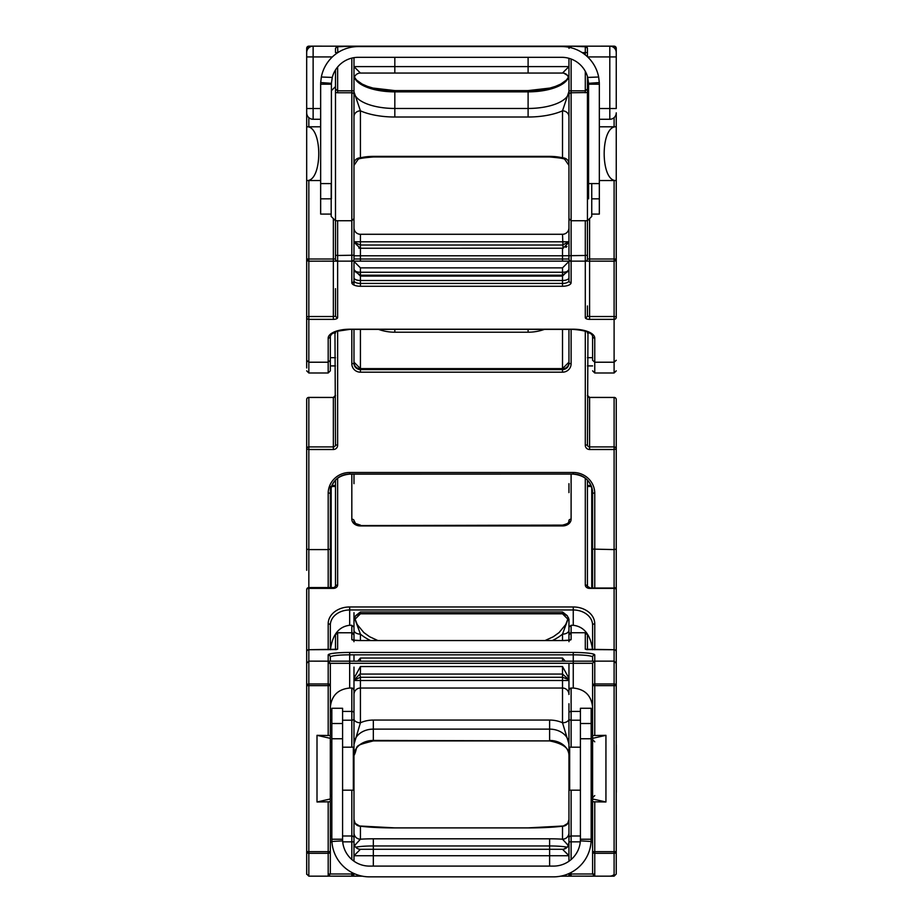 <?xml version="1.0" encoding="UTF-8"?>
<svg xmlns="http://www.w3.org/2000/svg" width="923" height="923" viewBox="0 0 923 923"><rect width="100%" height="100%" fill="white"/><g stroke="black" fill="none" stroke-linecap="round" stroke-linejoin="round"><path stroke-width="1.38" d="M568.96 873.55L571.106 876.146L594.412 876.123M568.96 831.496L568.96 861.24M571.106 747.18L571.106 688.039A3.046 2.146 -90 0 0 568.96 691.085L568.96 667.11L568.96 678.313L562.511 666.544L360.431 666.544L353.982 678.313L353.982 667.11L353.982 704.168M333.341 876.146L351.825 876.146A2.146 2.146 0 0 0 353.982 874L351.825 876.146L362.208 876.146M353.982 755.799L353.982 694.488A6.449 6.449 0 0 1 360.431 688.039L562.511 688.039A6.449 6.449 0 0 1 568.96 694.488L568.96 680.516L568.96 694.488L568.96 680.516L568.96 694.488L568.96 680.516L568.96 694.488L568.96 680.516L360.431 680.516L360.431 677.286L353.982 680.136L360.431 677.286L359.866 674.09L353.982 680.136L353.982 669.729M306.678 670.594L306.678 685.662L306.678 663.291L306.678 685.662L308.836 685.662L308.836 661.145L349.679 661.168L349.679 652.446A21.494 2.481 0 0 0 328.184 654.926L328.184 685.662L330.33 685.662L330.33 663.291L328.184 663.314L349.679 663.314L349.679 661.168L594.758 661.168L594.758 654.926A21.494 2.481 0 0 0 573.252 652.446L349.679 652.446M353.982 861.194L353.982 691.085A3.046 2.146 -90 0 0 351.825 688.039L349.679 688.039L349.679 663.314L592.601 663.291L592.601 685.662L594.758 685.662L594.758 661.145L614.107 661.145L616.252 663.291L616.252 685.662L616.252 651.857A2.146 2.146 0 0 0 614.107 649.711L614.107 685.662L616.252 685.662L616.252 399.544A2.146 2.146 0 0 0 614.107 397.398L614.107 397.455A2.146 2.088 0 0 1 616.252 399.544M616.252 869.697L616.252 685.662A2.146 1.696 180 0 0 614.107 683.966L594.758 683.966A2.146 1.696 180 0 0 592.601 685.662L592.601 735.527L605.938 735.331L605.938 801.983L592.601 801.787L592.601 874L568.96 874A2.146 2.146 0 0 0 571.106 876.146L571.106 872.5M592.601 851.641A2.146 1.696 0 0 0 594.758 853.325L594.758 851.641L592.601 851.641L592.601 874.023L594.758 874M592.601 735.527L592.601 801.787M328.184 874L330.33 874.023L330.33 801.787L317.004 801.983L317.004 735.331L330.33 735.527L330.33 685.662A2.146 1.696 180 0 0 328.184 683.966L308.836 683.966A2.146 1.696 180 0 0 306.678 685.662L306.678 869.697M330.33 735.527L330.33 801.787M585.297 876.146L594.758 876.169L594.758 853.325L614.107 853.325A2.146 1.696 0 0 0 616.252 851.641L614.107 851.641L614.107 876.169L616.252 874.023L616.252 865.393L616.252 872.996M560.792 876.146L571.106 876.146L568.96 874L571.106 876.146L568.96 874L571.106 876.146L568.96 874L567.922 874M337.633 876.146L328.53 876.123M355.078 874L353.982 873.516M349.679 688.039C337.945 689.204 331.495 695.654 330.33 707.387M592.601 707.387C591.435 695.654 584.986 689.204 573.252 688.039L571.106 688.039M592.601 798.972L605.938 801.983M353.982 842.826A6.449 6.449 0 0 0 360.431 849.275L353.982 855.725L360.431 849.275L373.33 849.275L360.431 849.275M563.988 849.091L567.507 846.91L568.96 842.826A6.449 6.449 180 0 1 562.511 849.275L568.96 855.725L549.612 855.725L549.612 866.097M568.003 846.206A6.449 6.449 0 0 1 567.483 846.922A6.449 6.449 180 0 0 568.003 846.206M568.949 855.586L562.511 849.275L568.949 855.586L562.511 849.275L568.949 855.586L562.511 849.275L568.949 855.586L562.511 849.275L373.33 849.275L373.33 855.725L549.612 855.725L549.612 849.275L394.825 849.275M614.107 874.508A6.449 6.449 0 0 1 609.803 876.146A6.449 6.449 0 0 0 614.107 874.508M360.431 666.544L360.431 674.067L562.626 674.067M568.937 679.64L562.511 674.067L562.511 677.286L568.937 679.651M317.004 735.331L330.33 738.342M317.004 801.983L330.33 798.972M592.601 738.342L605.938 735.331M351.825 688.039L351.825 711.425A2.146 1.523 180 0 1 353.982 712.937L353.982 703.73M351.825 872.466L351.825 874L353.982 874L351.825 876.146L353.982 874L351.825 876.146L353.982 874L351.825 876.146L351.825 874L330.33 874L328.184 876.169L328.184 853.325A2.146 1.696 0 0 0 330.33 851.641L328.184 851.641L328.184 853.325L308.836 853.325L308.836 851.641L306.678 851.641A2.146 1.696 0 0 0 308.836 853.325L308.836 875.939M580.417 711.425L571.106 711.425A2.146 1.523 180 0 0 568.96 712.937L568.96 718.798A6.449 3.992 0 0 1 562.511 722.778L568.96 744.019M355.228 678.532L353.982 679.997M568.96 678.313L568.96 667.11M353.982 667.11L353.982 678.313L353.982 667.11M306.713 874.369L306.678 865.393L306.678 874.023L306.678 865.393L306.678 874L306.678 865.393L306.678 874L308.836 876.169L328.184 876.169M568.96 712.937L568.96 718.798A2.146 1.408 180 0 0 571.106 720.205L580.417 720.205M614.107 661.376L616.252 663.291L616.252 685.662M306.678 663.718L306.678 651.857A2.146 2.134 0 0 1 308.836 649.723L337.633 649.227L337.633 632.774L351.825 632.774L351.825 639.57A8.595 0.992 0 0 0 360.431 640.562L562.511 640.562A8.595 0.992 0 0 0 571.106 639.57L571.106 632.74L585.297 632.74L585.297 649.227L614.107 649.723A2.146 2.134 0 0 1 616.252 651.857M353.982 694.488A6.449 6.449 0 0 1 360.431 688.039L360.431 680.516L353.982 680.516L353.982 683.689M354.57 679.016L354.017 679.859M569.145 874.866L569.618 875.546L569.145 874.866M353.797 874.866L353.313 875.546L353.797 874.866M354.582 845.549L360.431 839.203A6.449 6.403 180 0 1 353.982 832.8L353.982 837.946A2.146 1.961 180 0 0 351.825 835.984L351.825 859.509M342.71 841.857L353.982 841.857L353.982 837.946M571.106 859.567L571.106 835.984A2.146 1.961 180 0 0 568.96 837.946L568.96 842.93A6.449 6.449 180 0 1 568.96 842.987M568.476 617.81L562.511 634.136A6.449 3.992 0 0 0 568.96 630.144L568.96 640.193L568.96 627.167L571.106 625.286L571.106 632.74L568.96 634.886L568.96 638.185M330.434 649.711C332.43 634.712 338.845 626.567 349.679 625.286L351.825 625.286L353.982 627.167L353.982 640.193L353.982 617.256M568.96 712.487L568.96 833.827M568.96 755.799L568.96 703.73M587.443 638.185L587.443 649.654M587.443 649.642L587.443 634.909A2.146 2.134 180 0 0 585.297 632.774M328.184 654.926A2.146 2.134 180 0 1 330.33 657.061L330.33 661.168L330.33 657.061A19.348 2.227 180 0 1 349.679 654.834L573.252 654.834A19.348 2.227 180 0 1 592.601 657.061L592.601 661.168M351.825 625.286L351.825 632.74L353.982 634.886A2.146 2.134 180 0 0 351.825 632.774L337.633 632.74L335.487 634.886L335.487 649.642L335.487 638.185M353.982 706.637L353.982 682.409M353.982 819.797A6.449 6.403 180 0 0 360.431 826.212L358.643 825.958M568.96 832.8A6.449 6.403 0 0 1 562.511 839.203L568.349 845.549M568.96 819.797A6.449 6.403 0 0 1 562.511 826.212L562.511 839.203A25.798 2.977 0 0 0 549.612 838.811L549.612 849.275M564.322 825.947L562.511 826.212A47.292 5.446 0 0 1 528.106 827.919L394.825 827.919A47.292 5.446 0 0 1 360.431 826.212L360.431 839.203A25.798 2.977 0 0 1 373.33 838.811L373.33 845.953L549.612 845.953A19.348 2.227 180 0 1 567.195 847.256M565.28 661.168L562.511 658.03L360.431 658.03L357.663 661.168M568.96 523.653L568.96 520.514A6.449 5.065 180 0 1 562.511 525.579L360.431 525.579A6.449 5.065 180 0 1 353.982 520.514L353.982 523.653M568.96 492.628L568.96 483.675M568.96 663.314L568.96 669.729M568.96 627.167L568.96 619.264L567.23 615.653L562.511 611.972L360.431 611.972L355.701 615.653L353.982 619.264M587.443 491.509L587.443 486.456L587.443 491.509M335.487 486.456L335.487 491.509L335.487 486.456L331.495 486.456M585.297 478.195L585.297 585.02A4.303 3.38 -0 0 0 589.589 588.389L614.107 588.389A2.146 1.327 0 0 1 616.252 589.728A2.146 1.684 -0 0 0 614.107 588.032L589.589 588.032A2.146 1.684 180 0 1 587.443 586.347L587.443 480.133M330.33 649.711L330.33 625.171A19.348 15.195 180 0 1 349.679 609.976L573.252 609.976A19.348 15.195 180 0 1 592.601 625.171L592.601 649.711M333.341 588.389L333.341 587.57L308.836 587.57A2.146 2.146 0 0 0 306.678 589.728A2.146 1.327 0 0 1 308.836 588.389L308.836 588.032A2.146 1.684 0 0 0 306.678 589.728L306.678 663.291L308.836 661.168L308.836 588.389L333.341 588.389A4.303 3.38 -0 0 0 337.633 585.02L337.633 478.195M335.487 480.133L335.487 586.347A2.146 1.684 180 0 1 333.341 588.032L308.836 588.032M353.982 654.834L353.982 661.168M353.982 683.781L353.982 718.786A6.449 3.992 180 0 0 360.431 722.778L360.431 688.039M353.982 612.687L353.982 617.025M592.508 649.711C590.501 634.712 584.086 626.567 573.252 625.286L571.106 625.286M353.982 630.144A6.449 3.992 180 0 0 360.431 634.136L354.467 617.787M373.33 740.442L373.33 729.124A19.348 15.195 180 0 0 353.982 744.319L360.431 722.778A25.798 20.26 -0 0 1 373.33 720.067L373.33 729.124L549.612 729.124L549.612 740.904L373.33 740.442A19.348 15.195 -0 0 0 353.982 755.625C359.128 745.138 351.351 746.569 373.33 740.904L549.612 740.904C563.318 743.65 569.768 748.565 568.96 755.625A19.348 15.195 -0 0 0 549.612 740.442M616.252 670.594L616.252 671.886M331.184 487.356L331.184 587.57M591.747 587.57L591.747 487.356M568.96 329.407L568.96 363.316L568.96 329.407M562.511 329.407L562.511 368.612L568.96 362.162L568.96 363.316A6.449 6.265 0 0 1 562.511 369.581L360.431 369.581A6.449 6.265 0 0 1 353.982 363.316L353.982 329.407L353.982 363.316L353.982 362.162L360.431 368.612L360.431 329.407M308.836 587.57L308.836 549.589L328.184 549.589L328.184 587.57M330.33 587.57L330.33 492.882A19.348 18.806 0 0 1 349.679 474.064L573.252 474.064A19.348 18.806 0 0 1 592.601 492.882L592.601 549.104L614.107 549.589L614.107 649.711L586.37 649.561M587.963 332.003L587.443 444.817A2.146 2.088 0 0 0 589.589 446.905L589.589 449.501L614.107 449.501L614.107 549.589L616.252 549.104M616.252 292.326L616.252 317.42A2.146 0.9 180 0 0 614.107 316.52L589.589 316.52A2.146 0.9 0 0 1 587.443 315.631L587.443 305.951M616.252 510.015L616.252 553.535M592.601 555.681L592.601 497.635L592.601 499.781L591.747 499.781M592.601 553.535L592.601 554.873M592.601 549.104L592.601 587.57M331.184 499.781L330.33 499.781L330.33 555.681L330.33 553.535L331.184 553.535M330.33 486.456L330.33 499.655M330.33 581.998L330.33 555.681M306.678 555.681L306.678 510.015M306.678 553.535L306.678 554.873M306.678 399.544A2.146 2.088 0 0 1 308.836 397.455L333.341 397.455A2.146 2.088 180 0 0 335.487 395.367L333.341 397.455L308.836 397.398A2.146 2.146 0 0 0 306.678 399.544L306.678 570.299M330.33 549.104L328.184 549.589L328.184 493.378A21.494 20.894 180 0 1 349.679 472.484L573.252 472.484A21.494 20.894 180 0 1 594.758 493.378L594.758 587.57M334.968 332.003L335.487 444.817L337.633 445.313A4.303 4.177 180 0 1 333.341 449.501L308.836 449.501L308.836 446.905A2.146 2.088 180 0 0 306.678 448.993L308.836 449.501L308.836 549.589L306.678 549.104M335.487 305.951L335.487 315.631A2.146 0.9 0 0 1 333.341 316.52L308.836 316.52A2.146 0.9 180 0 0 306.678 317.42L306.678 367.954M353.982 479.741L353.982 482.498M353.982 483.675L353.982 474.134A2.146 1.327 180 0 1 353.982 474.168M353.982 280.43L353.982 285.057M306.678 356.163L306.678 359.462M335.487 288.645L335.487 315.631A2.146 1.95 0 0 0 337.633 317.581L337.633 261.151L589.589 261.151L585.297 261.151L585.297 317.581A4.303 1.788 180 0 0 589.589 319.37L614.107 319.37L614.107 372.984L616.252 370.838M353.982 215.405L353.982 88.712M568.96 209.383L568.96 215.405M568.96 250.952L568.96 256.179M568.96 261.151L568.96 280.742A2.146 1.95 0 0 0 571.106 282.692L571.106 92.773A2.146 1.95 180 0 0 568.96 94.723L568.96 259.005A2.146 2.146 0 0 0 571.106 261.151M568.96 262.686L568.96 280.742A6.449 2.688 0 0 1 562.511 283.419L562.511 286.268A8.595 3.577 180 0 0 571.106 282.692M306.678 370.838L308.836 372.984L308.836 362.22L328.184 362.22L328.184 372.984L330.33 370.838L330.33 336.203A2.146 1.95 180 0 1 328.184 338.164L328.184 362.22L330.33 360.282M592.601 360.282L592.601 336.203L592.601 360.282L594.758 362.22L614.107 362.22L616.252 360.282M589.589 319.37L589.589 261.151L614.107 261.151L614.107 319.37A2.146 1.95 0 0 0 616.252 317.42L616.252 259.144M330.33 367.954L330.33 370.838M320.65 119.275L313.128 119.275A6.449 6.449 0 0 1 306.678 112.825L306.678 108.522L313.128 108.522L313.128 46.173L308.836 46.173L306.678 48.296L306.678 126.797C322.773 125.493 322.773 181.831 306.678 180.539L306.678 317.42A2.146 1.95 -0 0 0 308.836 319.37L333.341 319.37A4.303 1.788 180 0 0 337.633 317.581M306.805 259.721L306.678 259.005A2.146 2.146 0 0 0 308.836 261.151L308.836 362.22L306.678 360.282M353.982 189.342L353.982 57.664M353.982 277.8A6.449 2.688 180 0 0 360.431 280.488L562.511 280.488L562.511 283.419L360.431 283.419A6.449 2.688 0 0 1 353.982 280.742L353.982 269.966M353.982 269.92L353.982 262.686M353.982 116.702A6.449 5.861 180 0 1 360.431 110.841L353.982 91.85M353.982 163.683A6.449 5.861 180 0 1 360.431 157.821L360.431 110.841A47.292 19.683 180 0 0 394.825 117.013L394.825 108.464A40.843 16.995 0 0 1 353.982 91.469M353.982 165.402L358.089 159.402L360.431 157.821A25.798 10.741 180 0 1 373.33 156.379L373.33 156.968L373.33 156.379L549.612 156.379L549.612 156.968L549.612 156.379A25.798 10.741 180 0 1 562.511 157.821L564.818 159.402C564.772 158.629 559.696 157.821 549.612 156.968L373.33 156.968C363.235 157.821 358.159 158.629 358.112 159.402M568.96 163.683A6.449 5.861 0 0 0 562.511 157.821L562.511 110.841A6.449 5.861 0 0 1 568.96 116.702M354.386 77.244A40.843 16.995 180 0 0 394.825 91.85L528.106 91.85L528.106 108.464A40.843 16.995 0 0 0 568.96 91.469L562.511 110.841A47.292 19.683 180 0 1 528.106 117.013L528.106 108.464L394.825 108.464L394.825 90.789A43 17.895 0 0 1 357.605 81.859M353.982 280.742A2.146 1.95 180 0 1 351.825 282.692A8.595 3.577 180 0 0 360.431 286.268L360.431 275.192L354.109 270.912M568.833 270.877L562.511 275.192L360.431 275.192L360.431 268.547M331.415 83.335L332.268 77.428L321.342 77.013L320.696 82.539L331.415 83.335L331.403 84.189L320.65 84.189L320.696 82.539M321.342 77.013A37.624 37.624 0 0 1 358.274 46.577L561.715 46.577A37.624 37.624 0 0 1 598.646 77.013L587.72 77.428L588.574 83.335L599.304 82.539L598.646 77.013M587.72 77.428A26.871 26.871 0 0 0 561.715 57.318L358.274 57.318A26.871 26.871 0 0 0 332.268 77.428M599.304 82.539L599.339 84.189L588.586 84.189L588.574 83.335M320.65 84.189L320.65 183.585L331.403 183.585L331.403 84.189M320.65 183.585L320.65 214.078L331.184 214.078M331.403 198.826L331.403 183.585M591.747 214.078L599.339 214.078L599.339 183.585L588.586 183.585L588.586 198.826M588.586 84.189L588.586 183.585M599.339 183.585L599.339 84.189M616.322 792.326L616.322 745.034L616.252 792.984M591.17 795.557L592.601 795.557M330.33 795.557L331.83 795.557M342.583 747.18L353.336 747.18L353.336 790.18L342.583 790.18M580.417 747.18L569.664 747.18L569.664 790.18L580.417 790.18M342.629 840.841A26.871 26.871 0 0 0 369.454 866.097L553.546 866.097A26.871 26.871 0 0 0 580.371 840.841L591.101 841.488A37.624 37.624 0 0 1 553.546 876.85L369.454 876.85A37.624 37.624 0 0 1 331.899 841.488L331.83 839.226L342.583 839.226L342.629 840.841L331.899 841.488M580.371 840.841L580.417 839.226L591.17 839.226L591.101 841.488M591.17 723.517L591.17 708.276L580.417 708.276L580.417 738.758L591.17 738.758L591.17 723.517L580.417 723.517M591.17 839.226L591.17 738.758M580.417 738.758L580.417 839.226M342.583 839.226L342.583 708.276L331.83 708.276L331.83 839.226M342.583 738.758L331.83 738.758M568.96 48.331L571.106 46.173L568.96 48.331L571.106 46.173L351.825 46.173A2.146 2.146 0 0 1 353.428 46.888L351.825 46.173A2.146 2.146 0 0 1 353.428 46.888A2.146 2.146 0 0 0 351.825 46.173A2.146 2.146 0 0 1 353.428 46.888A2.146 2.146 0 0 0 351.825 46.173L351.825 47.131M568.96 58.322L568.96 94.723M586.716 46.715L587.443 48.331L585.297 46.173L587.443 48.331L586.716 46.715M336.122 46.808L351.825 46.173L333.341 46.173L351.825 46.173L353.428 46.888A2.146 2.146 0 0 0 351.825 46.173L394.825 46.173L351.825 46.173A2.146 2.146 0 0 1 353.428 46.888L351.825 46.173A2.146 2.146 0 0 1 353.428 46.888A2.146 2.146 0 0 0 351.825 46.173L333.341 46.173M569.203 47.327A2.146 2.146 0 0 1 571.106 46.173L585.297 46.173L587.443 48.331L586.705 46.704M571.106 47.765L571.106 46.173L589.589 46.173L528.106 46.173L609.803 46.173L609.803 56.926L616.252 56.926L616.252 48.331A2.146 2.146 0 0 0 614.107 46.173L609.803 46.173A6.449 6.449 0 0 1 616.252 52.623L616.252 108.522L609.803 108.522L609.803 119.275A6.449 6.449 0 0 0 616.252 112.825L616.252 180.539C600.158 181.831 600.158 125.493 616.252 126.797L599.339 126.797M589.589 46.173L571.106 46.173L586.82 46.808L585.297 46.173A2.146 2.146 0 0 1 587.259 47.454A2.146 2.146 0 0 0 585.297 46.173L585.297 52.623L587.443 52.542L587.443 48.331M568.96 259.005L353.982 259.005L353.982 94.723A2.146 1.95 180 0 0 351.825 92.773L351.825 282.692M353.982 79.493A6.449 6.449 0 0 1 360.431 73.044L394.825 73.044L360.431 73.044L353.982 66.594L360.431 73.044L394.825 73.044L360.431 73.044L353.982 66.687M568.706 77.74L568.96 79.493A6.449 6.449 0 0 0 568.96 79.436A6.449 6.449 0 0 1 568.96 79.47A6.449 6.449 0 0 0 568.96 79.436A6.449 6.449 0 0 1 568.96 79.47A6.449 6.449 0 0 0 568.96 79.436L568.96 79.39A6.449 6.449 0 0 0 568.949 79.32A6.449 6.449 0 0 1 568.96 79.366A6.449 6.449 0 0 0 568.949 79.32A6.449 6.449 0 0 1 568.96 79.366A6.449 6.449 0 0 0 568.949 79.32M568.96 79.493A6.449 6.449 0 0 0 562.511 73.044L549.612 73.044M353.982 227.831L353.982 227.831A6.449 6.449 0 0 0 360.431 234.28L562.511 234.28A6.449 6.449 0 0 0 568.96 227.831A6.449 6.449 0 0 1 562.511 234.28A6.449 6.449 0 0 0 568.96 227.831A6.449 6.449 0 0 1 562.511 234.28A6.449 6.449 0 0 0 568.96 227.831M353.982 241.803L568.96 241.803L562.511 245.033L360.431 245.033L353.982 242.184L360.431 245.033L353.982 242.184L353.982 255.786L562.511 255.786L562.511 261.151L360.431 261.151L562.511 261.151M614.822 261.036L614.107 261.151A2.146 2.146 0 0 0 616.252 259.005L616.252 180.539L599.339 180.539M562.511 234.28L563.065 248.229L360.247 248.252L353.982 242.184L360.247 248.252L358.828 248.056M565.88 247.318L566.93 246.522M568.96 90.823L571.106 90.823L571.106 92.773L587.443 92.519L587.443 89.012L585.297 90.823L571.106 90.823L571.106 59.014M353.982 209.383L353.982 94.723M353.982 259.005A2.146 2.146 0 0 1 351.825 261.151M335.487 89.012L335.487 92.519L337.633 92.773L337.633 90.823L335.487 89.012L335.487 69.952L335.487 259.005A2.146 2.146 0 0 0 337.633 261.151L337.633 255.475L353.982 255.221M562.511 248.252L563.157 248.218L562.511 248.252L562.511 255.786L585.297 255.475L585.297 261.151A2.146 2.146 0 0 0 587.443 259.005L587.443 86.589L588.586 87.731M308.12 261.036L308.836 261.151L308.836 259.005L306.678 259.005L308.836 261.186L337.633 261.151A2.146 2.146 0 0 1 335.487 259.005L335.487 220.735L351.825 220.735L353.982 218.589M587.443 89.012L587.443 76.447M587.443 56.753L587.443 52.542M571.106 220.505L571.106 218.29L571.106 220.735L587.443 220.735L587.443 259.005L589.589 259.005L589.589 261.151M614.822 46.3L616.126 47.615M337.633 52.738L335.487 52.542L335.487 48.331L337.633 46.173L313.128 46.173A6.449 6.449 0 0 0 306.678 52.623L306.678 56.926L332.361 56.926M335.487 52.542L335.487 48.331M337.633 46.173L337.818 52.623M587.259 47.454A2.146 2.146 0 0 0 585.297 46.173L586.82 46.808M308.836 47.823L308.836 46.173A2.146 2.146 0 0 0 306.678 48.331L308.328 48.331M351.825 58.103L351.825 90.823L353.982 90.823L353.982 203.522M594.424 261.151L614.107 261.186L616.126 259.721M528.106 57.318L528.106 66.594L568.96 66.594L562.511 73.044L528.106 73.044L528.106 66.594L353.982 66.594M394.825 57.318L394.825 73.044L528.106 73.044M373.33 73.044L360.431 73.044M599.339 119.275L609.803 119.275M360.431 261.151L360.431 234.28M563.157 248.218L568.96 242.184M331.184 183.585L331.184 216.444L335.487 220.735M320.65 180.539L306.678 180.539L306.678 126.797L320.65 126.797M587.443 220.735L591.747 216.444L591.747 183.585M582.182 52.623L585.297 52.623L585.297 54.884M594.758 735.331L594.758 685.662L614.107 685.662L614.107 851.641L594.758 851.641L594.758 801.983M580.29 841.857L568.96 841.857M580.417 835.984L571.106 835.984L571.106 790.18M328.184 801.983L328.184 851.641L308.836 851.641L308.836 685.662L328.184 685.662L328.184 735.331M573.252 688.039L573.252 652.446M353.982 718.798A2.146 1.408 180 0 1 351.825 720.205L351.825 747.18M351.825 790.18L351.825 835.984L342.583 835.984M342.583 711.425L351.825 711.425L351.825 720.205L342.583 720.205M330.33 711.425L331.83 711.425M353.982 855.725L373.33 855.725L373.33 866.097M592.601 711.425L591.17 711.425M592.601 720.205L591.17 720.205M592.601 835.984L591.17 835.984M592.601 841.857L591.078 841.857M562.511 666.544L562.511 674.067M360.431 677.286L562.511 677.286L562.511 722.778A25.798 20.26 -0 0 0 549.612 720.067L549.612 729.124A19.348 15.195 180 0 1 568.96 744.307M330.33 841.857L331.922 841.857M330.33 835.984L331.83 835.984M330.33 720.205L331.83 720.205M330.33 663.314L328.184 663.314L330.33 663.314L328.184 663.314L330.33 663.314L328.184 663.314L330.33 663.314L328.184 661.376M568.96 634.909A2.146 2.134 0 0 1 571.106 632.774M568.96 641.704A2.146 2.134 0 0 1 571.106 639.57M353.982 641.704A2.146 2.134 180 0 0 351.825 639.57M336.56 649.561L308.836 649.711A2.146 2.146 0 0 0 306.678 651.857M335.487 634.909A2.146 2.134 0 0 1 337.633 632.774M592.601 657.061A2.146 2.134 0 0 1 594.758 654.926M355.736 847.256A19.348 2.227 180 0 1 373.33 845.953L373.33 849.275M549.612 838.811L373.33 838.811M360.431 661.168L360.431 658.03M562.511 658.03L562.511 661.168M562.511 525.579L562.511 525.118C568.072 523.756 570.218 522.222 568.96 520.514A2.146 1.327 0 0 1 571.106 519.188L571.106 474.134M360.431 525.579L562.511 525.118L562.511 525.937A8.595 6.749 -0 0 0 571.106 519.188M351.825 474.134L351.825 519.188A2.146 1.327 180 0 1 353.982 520.514L355.609 523.549L360.431 525.118L360.431 525.937L562.511 525.937M351.825 519.188A8.595 6.749 -0 0 0 360.431 525.937M594.758 649.711L594.758 623.844A21.494 16.879 -0 0 0 573.252 606.965L349.679 606.965A21.494 16.879 -0 0 0 328.184 623.844L328.184 649.711M585.297 585.02A2.146 1.327 0 0 1 587.443 586.347L589.589 587.57L589.589 588.389M589.589 588.032L614.107 588.032M337.633 585.02A2.146 1.327 0 0 0 335.487 586.347L333.341 588.032M330.33 625.171A2.146 1.327 180 0 0 328.184 623.844M349.679 625.286L349.679 606.965M573.252 625.286L573.252 606.965M592.601 625.171A2.146 1.327 0 0 1 594.758 623.844M552.335 640.55A47.292 37.139 -0 0 0 562.511 634.136L562.511 640.55L360.431 640.55L360.431 634.136A47.292 37.139 -0 0 0 370.608 640.55M549.612 720.067L373.33 720.067M562.511 611.972L562.511 613.807L360.431 613.807L360.431 611.972M568.96 363.316L571.106 363.812L571.106 329.407M353.982 362.554A6.449 6.265 180 0 0 360.431 368.819L562.511 368.819L562.511 372.177A8.595 8.365 180 0 0 571.106 363.812M360.431 368.819L360.431 372.177L562.511 372.177M353.982 363.316L351.825 363.812A8.595 8.365 180 0 0 360.431 372.177M351.825 329.407L351.825 363.812M562.511 368.819L562.511 368.819A6.449 6.265 180 0 0 568.96 362.554M337.633 445.313L337.633 331.034M585.297 331.034L585.297 445.313A4.303 4.177 180 0 0 589.589 449.501M589.589 397.398L587.443 395.367A2.146 2.088 180 0 0 589.589 397.455L614.107 397.455L589.589 397.398L589.589 446.905L614.107 446.905L614.107 449.501L616.252 448.993A2.146 2.088 180 0 0 614.107 446.905L614.107 397.455M585.297 445.313L587.443 444.817M335.487 444.817A2.146 2.088 0 0 1 333.341 446.905L308.836 446.905L308.836 397.455M333.341 449.501L333.341 397.455M349.679 474.064L349.679 474.134C337.887 475.276 331.438 481.529 330.33 492.882L328.184 493.378M573.252 474.064L349.679 474.134L349.679 472.484M594.758 493.378L592.601 492.882C591.493 481.529 585.044 475.276 573.252 474.134L573.252 472.484M331.888 485.51L335.487 485.51M591.043 485.51L587.443 485.51M378.58 329.407A47.292 45.977 180 0 0 394.825 332.211L394.825 329.407M394.825 332.211L528.106 332.211L528.106 329.407M528.106 332.211A47.292 45.977 180 0 0 544.351 329.407M587.443 333.018L589.935 333.018M587.443 357.686L592.601 357.686M335.487 357.686L330.33 357.686M335.487 333.018L332.995 333.018M360.431 286.268L562.511 286.268M568.545 77.255A40.843 16.995 180 0 1 528.106 91.85L528.106 90.592L394.825 90.789M565.326 81.859A43 17.895 0 0 1 528.106 90.789M353.982 269.574A6.449 2.688 180 0 0 360.431 272.262L562.511 272.262L562.511 280.488A6.449 2.688 180 0 0 568.96 277.8M592.601 370.838L594.758 372.984L594.758 338.164A21.494 8.942 180 0 0 573.252 329.211L349.679 329.211A21.494 8.942 180 0 0 328.184 338.164M585.297 317.581A2.146 1.95 -0 0 0 587.443 315.631M333.341 319.37L333.341 259.005L308.836 259.005L308.836 180.539M591.297 333.295A19.348 8.053 0 0 1 592.601 336.203C591.666 332.603 585.217 330.342 573.252 329.407L349.679 329.407L336.837 331.288L331.53 334.114L330.33 336.203A19.348 8.053 0 0 1 331.634 333.295M592.601 336.203A2.146 1.95 0 0 0 594.758 338.164M394.825 117.013L528.106 117.013M562.511 276.773L562.511 276.092L360.431 276.092L360.431 276.773M562.511 268.547L562.511 272.262A6.449 2.688 180 0 0 568.96 269.574M320.65 198.826L331.184 198.826M599.339 198.826L591.747 198.826M342.583 723.517L331.83 723.517M337.633 66.987L337.633 90.823L351.825 90.823L351.825 92.773L337.633 92.773M585.297 92.773L585.297 71.313M585.297 220.735L585.297 255.475L587.443 255.221M335.487 255.221L337.633 255.475L337.633 220.735M614.614 48.331L616.252 48.331M594.424 46.173L614.107 46.15L614.107 47.823M616.252 259.005L614.107 259.005L614.107 261.186M614.107 180.539L614.107 259.005L589.589 259.005L589.589 218.589M335.487 259.005L333.341 259.005L333.341 218.589M308.836 126.797L308.836 117.625M306.678 48.296L308.836 46.173L307.324 46.773M308.836 46.15L328.519 46.173M614.107 117.625L614.107 126.797M587.628 56.926L609.803 56.926L609.803 108.522L599.339 108.522M313.128 119.275L313.128 108.522L320.65 108.522M594.758 795.557L592.601 797.703M594.758 741.815L592.601 739.658L594.758 741.815M616.252 874.023L614.107 876.169L616.252 874.023L614.107 876.169L616.252 874.023L614.107 876.169L616.252 874.023L614.107 876.169L594.758 876.169L592.601 874.023M594.424 661.168L592.601 663.291M568.718 844.568L568.96 842.93M568.926 843.391L567.507 846.91L563.953 849.102M614.107 661.145L616.252 663.291L614.107 661.145M568.914 843.53L567.518 846.887L563.918 849.114L567.518 846.887L568.903 843.691M568.96 842.826L568.706 844.568M568.88 843.83L567.518 846.887L563.884 849.114L567.518 846.887L568.868 843.887M568.845 843.991L567.518 846.887L563.872 849.125M568.845 844.037L567.518 846.876L563.861 849.125M562.511 640.55L569.768 640.101M353.174 640.101L360.431 640.55M571.106 632.74L585.297 632.74L587.443 634.886M568.96 819.601L567.737 823.385L563.399 825.993L528.106 827.873L394.825 827.873L359.566 825.993L355.193 823.374L353.982 819.612M568.983 876.146L568.972 874.289M616.252 589.728A2.146 2.146 0 0 0 614.107 587.57M354.536 617.637L357.189 624.502L363.858 632.59L369.731 636.801L377.899 640.55M568.406 617.637L565.741 624.502L559.073 632.59L553.212 636.801L545.032 640.55M355.701 615.653L360.431 613.599L562.511 613.599L567.23 615.653M360.431 613.807L353.982 620.256M562.511 613.807L568.96 620.256M587.443 486.456L591.435 486.456M562.511 368.612L360.431 368.612M330.33 365.912L335.487 365.912M587.443 365.912L592.601 365.912M568.487 77.094L566.468 80.024L560.78 84.074L555.438 86.393L549.9 88.066L528.106 90.592L394.825 90.592L372.996 88.054L367.469 86.381L362.151 84.074L356.474 80.024L354.444 77.082M564.784 159.379L568.96 165.413M568.96 261.417L562.511 267.866L360.431 267.866L353.982 261.417M360.431 276.092L353.982 269.643M562.511 276.092L568.96 269.643M594.758 372.984L614.107 372.984M308.836 372.984L328.184 372.984M616.252 744.388L616.322 745.034M591.17 741.815L592.601 741.815M330.33 741.815L331.83 741.815M568.833 78.247L567.518 75.444L563.861 73.194L567.518 75.444L568.822 78.213M308.836 261.186L306.678 259.028L308.836 261.186L328.519 261.151M571.106 220.735L568.96 218.589M563.861 73.194L567.518 75.444L568.845 78.293M331.403 90.673L335.487 86.589"/></g></svg>
